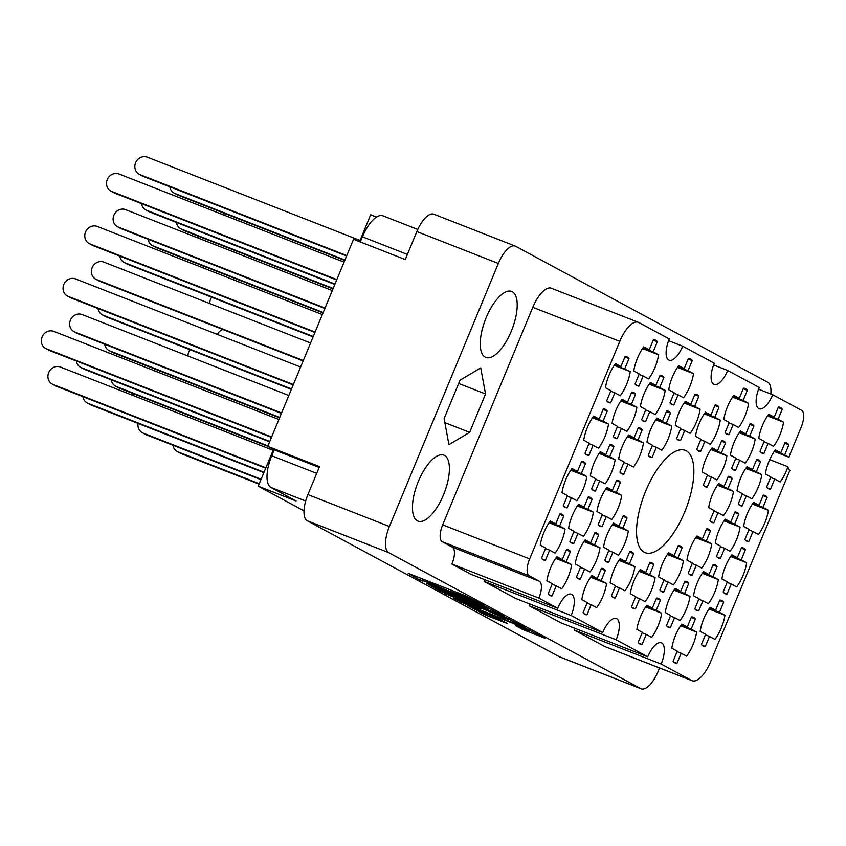 <?xml version="1.0" encoding="UTF-8"?>
<svg xmlns="http://www.w3.org/2000/svg" width="846" height="846" viewBox="0 0 846 846"><rect width="100%" height="100%" fill="white"/><g stroke="black" fill="none" stroke-linecap="round" stroke-linejoin="round"><path stroke-width="1.27" d="M638.296 322.284A25.771 10.321 111.4 0 0 619.769 341.35L532.79 307.299A25.771 10.321 -68.6 0 1 551.317 288.232L638.296 322.284A25.771 10.321 111.4 0 1 638.762 322.495L669.26 338.939A18.95 7.582 111.4 0 0 669.07 360.206A18.95 7.582 111.4 0 0 682.69 346.194L714.267 363.22A18.95 7.582 111.4 0 0 714.077 384.486A18.95 7.582 111.4 0 0 727.697 370.474L759.274 387.5A18.95 7.582 111.4 0 0 759.084 408.766A18.95 7.582 111.4 0 0 772.715 394.744L801.596 410.331A15.154 6.07 111.4 0 1 801.173 427.219L790.312 453.456A15.154 6.07 -68.6 0 0 788.98 457.221L784.697 454.915L788.874 444.816A24.629 9.866 111.4 0 0 786.727 442.987A24.629 9.866 111.4 0 0 784.982 442.712L780.795 452.811L775.338 449.871A24.629 9.866 111.4 0 0 769.014 461.218A24.629 9.866 111.4 0 0 765.344 474.003L770.801 476.943L766.613 487.042A24.629 9.866 111.4 0 0 768.771 488.861A24.629 9.866 111.4 0 0 770.516 489.136L767.301 487.878M763.917 453.488L768.094 443.389L773.551 446.339A24.629 9.866 111.4 0 0 783.544 422.196L778.087 419.256L782.275 409.168A24.629 9.866 111.4 0 0 780.128 407.338A24.629 9.866 111.4 0 0 778.373 407.063L774.196 417.163L768.739 414.212A24.629 9.866 111.4 0 0 762.415 425.57A24.629 9.866 111.4 0 0 758.746 438.344L764.202 441.295L760.015 451.383A24.629 9.866 111.4 0 0 762.161 453.213A24.629 9.866 111.4 0 0 763.917 453.488L760.691 452.229M692.123 575.227L696.3 565.128L701.757 568.068A24.629 9.866 111.4 0 0 711.75 543.936L706.294 540.996L710.481 530.897A24.629 9.866 111.4 0 0 708.335 529.078A24.629 9.866 111.4 0 0 706.579 528.803L702.402 538.891L696.945 535.952A24.629 9.866 111.4 0 0 690.622 547.299A24.629 9.866 111.4 0 0 686.952 560.084L692.409 563.024L688.221 573.123A24.629 9.866 111.4 0 0 690.368 574.952A24.629 9.866 111.4 0 0 692.123 575.227L688.898 573.958M727.052 594.061L731.23 583.973L736.686 586.913A24.629 9.866 111.4 0 0 746.68 562.78L741.233 559.841L745.411 549.741A24.629 9.866 111.4 0 0 743.264 547.912A24.629 9.866 111.4 0 0 741.519 547.637L737.331 557.736L731.885 554.796A24.629 9.866 111.4 0 0 725.551 566.143A24.629 9.866 111.4 0 0 721.881 578.928L727.338 581.868L723.161 591.967A24.629 9.866 111.4 0 0 725.308 593.786A24.629 9.866 111.4 0 0 727.052 594.061L723.838 592.803M728.977 434.643L733.165 424.555L738.611 427.494A24.629 9.866 111.4 0 0 748.615 403.362L743.158 400.412L747.335 390.323A24.629 9.866 111.4 0 0 745.189 388.494A24.629 9.866 111.4 0 0 743.444 388.219L739.267 398.318L733.81 395.378A24.629 9.866 111.4 0 0 727.475 406.725A24.629 9.866 111.4 0 0 723.816 419.51L729.263 422.45L725.085 432.539A24.629 9.866 111.4 0 0 727.232 434.368A24.629 9.866 111.4 0 0 728.977 434.643L725.762 433.385M742.185 505.95L746.362 495.851L751.819 498.802A24.629 9.866 111.4 0 0 761.812 474.669L756.356 471.719L760.543 461.63A24.629 9.866 111.4 0 0 758.397 459.801A24.629 9.866 111.4 0 0 756.641 459.526L752.464 469.625L747.007 466.675A24.629 9.866 111.4 0 0 740.684 478.032A24.629 9.866 111.4 0 0 737.014 490.807L742.471 493.757L738.283 503.846A24.629 9.866 111.4 0 0 740.44 505.675A24.629 9.866 111.4 0 0 742.185 505.95L738.97 504.692M707.245 487.106L711.433 477.017L716.89 479.957A24.629 9.866 111.4 0 0 726.883 455.825L721.427 452.874L725.604 442.786A24.629 9.866 111.4 0 0 723.457 440.956A24.629 9.866 111.4 0 0 721.712 440.681L717.535 450.781L712.078 447.841A24.629 9.866 111.4 0 0 705.744 459.188A24.629 9.866 111.4 0 0 702.085 471.973L707.531 474.913L703.354 485.001A24.629 9.866 111.4 0 0 705.501 486.831A24.629 9.866 111.4 0 0 707.245 487.106L704.031 485.847M720.454 558.413L724.631 548.314L730.087 551.264A24.629 9.866 111.4 0 0 740.081 527.132L734.635 524.182L738.812 514.093A24.629 9.866 111.4 0 0 736.665 512.264A24.629 9.866 111.4 0 0 734.91 511.989L730.733 522.088L725.276 519.137A24.629 9.866 111.4 0 0 718.952 530.495A24.629 9.866 111.4 0 0 715.282 543.28L720.739 546.22L716.551 556.308A24.629 9.866 111.4 0 0 718.709 558.138A24.629 9.866 111.4 0 0 720.454 558.413L717.239 557.154M635.452 608.845L639.639 598.746L645.096 601.686A24.629 9.866 111.4 0 0 655.09 577.554L649.633 574.614L653.821 564.525A24.629 9.866 111.4 0 0 651.663 562.696A24.629 9.866 111.4 0 0 649.918 562.421L645.741 572.509L640.285 569.57A24.629 9.866 111.4 0 0 633.95 580.916A24.629 9.866 111.4 0 0 630.291 593.702L635.737 596.642L631.56 606.741A24.629 9.866 111.4 0 0 633.707 608.57A24.629 9.866 111.4 0 0 635.452 608.845L632.237 607.587M735.586 470.302L739.764 460.203L745.22 463.143A24.629 9.866 111.4 0 0 755.214 439.011L749.757 436.071L753.945 425.972A24.629 9.866 111.4 0 0 751.787 424.153A24.629 9.866 111.4 0 0 750.042 423.878L745.865 433.966L740.409 431.026A24.629 9.866 111.4 0 0 734.085 442.373A24.629 9.866 111.4 0 0 730.415 455.159L735.872 458.098L731.684 468.198A24.629 9.866 111.4 0 0 733.831 470.027A24.629 9.866 111.4 0 0 735.586 470.302L732.361 469.033M700.647 451.457L704.834 441.358L710.28 444.298A24.629 9.866 111.4 0 0 720.284 420.166L714.828 417.226L719.005 407.127A24.629 9.866 111.4 0 0 716.858 405.308A24.629 9.866 111.4 0 0 715.113 405.033L710.926 415.122L705.479 412.182A24.629 9.866 111.4 0 0 699.145 423.529A24.629 9.866 111.4 0 0 695.486 436.314L700.932 439.254L696.755 449.353A24.629 9.866 111.4 0 0 698.902 451.182A24.629 9.866 111.4 0 0 700.647 451.457L697.432 450.199M748.784 541.599L752.961 531.51L758.418 534.45A24.629 9.866 111.4 0 0 768.411 510.318L762.965 507.378L767.142 497.279A24.629 9.866 111.4 0 0 764.996 495.449A24.629 9.866 111.4 0 0 763.251 495.174L759.063 505.274L753.617 502.334A24.629 9.866 111.4 0 0 747.282 513.681A24.629 9.866 111.4 0 0 743.613 526.466L749.07 529.406L744.892 539.505A24.629 9.866 111.4 0 0 747.039 541.324A24.629 9.866 111.4 0 0 748.784 541.599L745.569 540.34M713.855 522.765L718.032 512.665L723.489 515.605A24.629 9.866 111.4 0 0 733.482 491.473L728.025 488.533L732.213 478.434A24.629 9.866 111.4 0 0 730.066 476.615A24.629 9.866 111.4 0 0 728.311 476.34L724.134 486.429L718.677 483.489A24.629 9.866 111.4 0 0 712.353 494.836A24.629 9.866 111.4 0 0 708.684 507.621L714.14 510.561L709.953 520.66A24.629 9.866 111.4 0 0 712.099 522.49A24.629 9.866 111.4 0 0 713.855 522.765L710.629 521.496M670.392 627.69L674.569 617.591L680.025 620.53A24.629 9.866 111.4 0 0 690.019 596.398L684.562 593.458L688.75 583.359A24.629 9.866 111.4 0 0 686.603 581.54A24.629 9.866 111.4 0 0 684.848 581.265L680.67 591.354L675.214 588.414A24.629 9.866 111.4 0 0 668.89 599.761A24.629 9.866 111.4 0 0 665.22 612.546L670.677 615.486L666.489 625.585A24.629 9.866 111.4 0 0 668.647 627.415A24.629 9.866 111.4 0 0 670.392 627.69L667.177 626.421M663.793 592.031L667.97 581.942L673.427 584.882A24.629 9.866 111.4 0 0 683.42 560.75L677.963 557.81L682.151 547.711A24.629 9.866 111.4 0 0 679.994 545.882A24.629 9.866 111.4 0 0 678.249 545.607L674.072 555.706L668.615 552.766A24.629 9.866 111.4 0 0 662.291 564.113A24.629 9.866 111.4 0 0 658.622 576.898L664.078 579.838L659.891 589.926A24.629 9.866 111.4 0 0 662.037 591.756A24.629 9.866 111.4 0 0 663.793 592.031L660.567 590.772M698.722 610.875L702.899 600.776L708.356 603.727A24.629 9.866 111.4 0 0 718.349 579.595L712.903 576.644L717.08 566.556A24.629 9.866 111.4 0 0 714.933 564.726A24.629 9.866 111.4 0 0 713.189 564.451L709.001 574.55L703.544 571.6A24.629 9.866 111.4 0 0 697.22 582.957A24.629 9.866 111.4 0 0 693.551 595.743L699.008 598.682L694.82 608.771A24.629 9.866 111.4 0 0 696.977 610.601A24.629 9.866 111.4 0 0 698.722 610.875L695.507 609.617M642.061 644.493L646.238 634.405L651.695 637.345A24.629 9.866 111.4 0 0 661.688 613.213L656.232 610.273L660.419 600.174A24.629 9.866 111.4 0 0 658.273 598.344A24.629 9.866 111.4 0 0 656.517 598.069L652.34 608.168L646.883 605.228A24.629 9.866 111.4 0 0 640.559 616.575A24.629 9.866 111.4 0 0 636.89 629.361L642.347 632.3L638.159 642.389A24.629 9.866 111.4 0 0 640.306 644.218A24.629 9.866 111.4 0 0 642.061 644.493L638.836 643.235M676.99 663.338L681.167 653.239L686.624 656.189A24.629 9.866 111.4 0 0 696.618 632.057L691.171 629.107L695.349 619.018A24.629 9.866 111.4 0 0 693.202 617.189A24.629 9.866 111.4 0 0 691.457 616.914L687.269 627.013L681.823 624.062A24.629 9.866 111.4 0 0 675.489 635.42A24.629 9.866 111.4 0 0 671.819 648.205L677.276 651.145L673.099 661.234A24.629 9.866 111.4 0 0 675.245 663.063A24.629 9.866 111.4 0 0 676.99 663.338L673.776 662.08M705.321 646.524L709.508 636.435L714.955 639.375A24.629 9.866 111.4 0 0 724.948 615.243L719.502 612.303L723.679 602.204A24.629 9.866 111.4 0 0 721.532 600.385A24.629 9.866 111.4 0 0 719.787 600.11L715.6 610.199L710.154 607.259A24.629 9.866 111.4 0 0 703.819 618.606A24.629 9.866 111.4 0 0 700.15 631.391L705.606 634.331L701.429 644.43A24.629 9.866 111.4 0 0 703.576 646.249A24.629 9.866 111.4 0 0 705.321 646.524L702.106 645.265M545.437 560.285L549.614 550.186L555.071 553.136A24.629 9.866 111.4 0 0 565.065 528.993L559.618 526.053L563.796 515.965A24.629 9.866 111.4 0 0 561.649 514.135A24.629 9.866 111.4 0 0 559.904 513.86L555.716 523.96L550.27 521.009A24.629 9.866 111.4 0 0 543.936 532.367A24.629 9.866 111.4 0 0 540.266 545.141L545.723 548.092L541.546 558.18A24.629 9.866 111.4 0 0 543.692 560.01A24.629 9.866 111.4 0 0 545.437 560.285L542.223 559.026M552.036 595.933L556.224 585.844L561.67 588.784A24.629 9.866 111.4 0 0 571.674 564.652L566.217 561.712L570.394 551.613A24.629 9.866 111.4 0 0 568.248 549.784A24.629 9.866 111.4 0 0 566.503 549.509L562.315 559.608L556.869 556.668A24.629 9.866 111.4 0 0 550.535 568.015A24.629 9.866 111.4 0 0 546.876 580.8L552.322 583.74L548.145 593.839A24.629 9.866 111.4 0 0 550.291 595.658A24.629 9.866 111.4 0 0 552.036 595.933L548.821 594.675M586.976 614.778L591.153 604.689L596.61 607.629A24.629 9.866 111.4 0 0 606.603 583.497L601.146 580.557L605.334 570.458A24.629 9.866 111.4 0 0 603.177 568.628A24.629 9.866 111.4 0 0 601.432 568.353L597.255 578.453L591.798 575.513A24.629 9.866 111.4 0 0 585.474 586.86A24.629 9.866 111.4 0 0 581.805 599.645L587.261 602.585L583.074 612.684A24.629 9.866 111.4 0 0 585.221 614.503A24.629 9.866 111.4 0 0 586.976 614.778L583.751 613.519M573.768 543.47L577.955 533.382L583.402 536.322A24.629 9.866 111.4 0 0 593.406 512.19L587.949 509.25L592.126 499.151A24.629 9.866 111.4 0 0 589.979 497.321A24.629 9.866 111.4 0 0 588.234 497.046L584.047 507.145L578.601 504.205A24.629 9.866 111.4 0 0 572.266 515.552A24.629 9.866 111.4 0 0 568.597 528.338L574.053 531.277L569.876 541.377A24.629 9.866 111.4 0 0 572.023 543.195A24.629 9.866 111.4 0 0 573.768 543.47L570.553 542.212M608.708 562.315L612.885 552.227L618.341 555.166A24.629 9.866 111.4 0 0 628.335 531.034L622.878 528.094L627.066 517.995A24.629 9.866 111.4 0 0 624.908 516.166A24.629 9.866 111.4 0 0 623.164 515.891L618.986 525.99L613.53 523.05A24.629 9.866 111.4 0 0 607.195 534.397A24.629 9.866 111.4 0 0 603.536 547.182L608.983 550.122L604.805 560.221A24.629 9.866 111.4 0 0 606.952 562.04A24.629 9.866 111.4 0 0 608.708 562.315L605.482 561.057M580.367 579.129L584.554 569.03L590 571.97A24.629 9.866 111.4 0 0 600.004 547.838L594.548 544.898L598.725 534.809A24.629 9.866 111.4 0 0 596.578 532.98A24.629 9.866 111.4 0 0 594.833 532.705L590.656 542.794L585.199 539.854A24.629 9.866 111.4 0 0 578.865 551.201A24.629 9.866 111.4 0 0 575.206 563.986L580.652 566.936L576.475 577.025A24.629 9.866 111.4 0 0 578.622 578.854A24.629 9.866 111.4 0 0 580.367 579.129L577.152 577.871M623.83 474.204L628.018 464.105L633.464 467.045A24.629 9.866 111.4 0 0 643.468 442.913L638.011 439.973L642.188 429.884A24.629 9.866 111.4 0 0 640.041 428.055A24.629 9.866 111.4 0 0 638.296 427.78L634.109 437.868L628.663 434.929A24.629 9.866 111.4 0 0 622.328 446.276A24.629 9.866 111.4 0 0 618.659 459.061L624.115 462.001L619.938 472.1A24.629 9.866 111.4 0 0 622.085 473.929A24.629 9.866 111.4 0 0 623.83 474.204L620.615 472.946M588.901 455.36L593.078 445.26L598.534 448.211A24.629 9.866 111.4 0 0 608.528 424.068L603.082 421.128L607.259 411.04A24.629 9.866 111.4 0 0 605.112 409.21A24.629 9.866 111.4 0 0 603.357 408.935L599.18 419.034L593.723 416.084A24.629 9.866 111.4 0 0 587.399 427.431A24.629 9.866 111.4 0 0 583.729 440.216L589.186 443.167L584.998 453.255A24.629 9.866 111.4 0 0 587.156 455.085A24.629 9.866 111.4 0 0 588.901 455.36L585.686 454.101M680.491 440.586L684.678 430.487L690.135 433.427A24.629 9.866 111.4 0 0 700.128 409.295L694.672 406.355L698.859 396.256A24.629 9.866 111.4 0 0 696.702 394.437A24.629 9.866 111.4 0 0 694.957 394.162L690.78 404.251L685.323 401.311A24.629 9.866 111.4 0 0 678.989 412.658A24.629 9.866 111.4 0 0 675.33 425.443L680.776 428.383L676.599 438.482A24.629 9.866 111.4 0 0 678.746 440.311A24.629 9.866 111.4 0 0 680.491 440.586L677.276 439.328M645.561 421.742L649.749 411.642L655.195 414.582A24.629 9.866 111.4 0 0 665.189 390.45L659.743 387.51L663.92 377.422A24.629 9.866 111.4 0 0 661.773 375.592A24.629 9.866 111.4 0 0 660.028 375.317L655.84 385.406L650.394 382.466A24.629 9.866 111.4 0 0 644.06 393.813A24.629 9.866 111.4 0 0 640.39 406.598L645.847 409.538L641.67 419.637A24.629 9.866 111.4 0 0 643.817 421.467A24.629 9.866 111.4 0 0 645.561 421.742L642.347 420.483M615.306 597.974L619.484 587.875L624.94 590.815A24.629 9.866 111.4 0 0 634.934 566.683L629.477 563.743L633.665 553.654A24.629 9.866 111.4 0 0 631.518 551.825A24.629 9.866 111.4 0 0 629.762 551.55L625.585 561.638L620.129 558.698A24.629 9.866 111.4 0 0 613.805 570.045A24.629 9.866 111.4 0 0 610.135 582.831L615.592 585.77L611.404 595.87A24.629 9.866 111.4 0 0 613.551 597.699A24.629 9.866 111.4 0 0 615.306 597.974L612.081 596.716M595.499 491.008L599.677 480.919L605.133 483.859A24.629 9.866 111.4 0 0 615.127 459.727L609.68 456.787L613.858 446.688A24.629 9.866 111.4 0 0 611.711 444.859A24.629 9.866 111.4 0 0 609.966 444.584L605.778 454.683L600.332 451.743A24.629 9.866 111.4 0 0 593.998 463.09A24.629 9.866 111.4 0 0 590.328 475.875L595.785 478.815L591.608 488.914A24.629 9.866 111.4 0 0 593.755 490.733A24.629 9.866 111.4 0 0 595.499 491.008L592.285 489.749M652.16 457.39L656.348 447.301L661.794 450.241A24.629 9.866 111.4 0 0 671.798 426.109L666.341 423.169L670.518 413.07A24.629 9.866 111.4 0 0 668.372 411.241A24.629 9.866 111.4 0 0 666.627 410.966L662.45 421.065L656.993 418.125A24.629 9.866 111.4 0 0 650.659 429.472A24.629 9.866 111.4 0 0 647 442.257L652.446 445.197L648.269 455.285A24.629 9.866 111.4 0 0 650.415 457.115A24.629 9.866 111.4 0 0 652.16 457.39L648.945 456.131M617.231 438.545L621.408 428.457L626.865 431.397A24.629 9.866 111.4 0 0 636.858 407.264L631.412 404.325L635.589 394.225A24.629 9.866 111.4 0 0 633.443 392.396A24.629 9.866 111.4 0 0 631.698 392.121L627.51 402.22L622.064 399.28A24.629 9.866 111.4 0 0 615.729 410.627A24.629 9.866 111.4 0 0 612.06 423.412L617.517 426.352L613.339 436.451A24.629 9.866 111.4 0 0 615.486 438.27A24.629 9.866 111.4 0 0 617.231 438.545L614.016 437.287M673.892 404.927L678.08 394.839L683.526 397.779A24.629 9.866 111.4 0 0 693.53 373.646L688.073 370.707L692.25 360.608A24.629 9.866 111.4 0 0 690.103 358.778A24.629 9.866 111.4 0 0 688.358 358.503L684.171 368.602L678.725 365.662A24.629 9.866 111.4 0 0 672.39 377.009A24.629 9.866 111.4 0 0 668.731 389.795L674.177 392.734L670 402.823A24.629 9.866 111.4 0 0 672.147 404.652A24.629 9.866 111.4 0 0 673.892 404.927L670.677 403.669M567.169 507.822L571.346 497.723L576.803 500.673A24.629 9.866 111.4 0 0 586.796 476.531L581.35 473.591L585.527 463.502A24.629 9.866 111.4 0 0 583.38 461.673A24.629 9.866 111.4 0 0 581.636 461.398L577.448 471.497L571.991 468.547A24.629 9.866 111.4 0 0 565.667 479.894A24.629 9.866 111.4 0 0 561.998 492.679L567.455 495.629L563.277 505.718A24.629 9.866 111.4 0 0 565.424 507.547A24.629 9.866 111.4 0 0 567.169 507.822L563.954 506.564M602.098 526.667L606.286 516.568L611.732 519.507A24.629 9.866 111.4 0 0 621.736 495.375L616.279 492.435L620.456 482.347A24.629 9.866 111.4 0 0 618.31 480.517A24.629 9.866 111.4 0 0 616.565 480.242L612.388 490.331L606.931 487.391A24.629 9.866 111.4 0 0 600.597 498.738A24.629 9.866 111.4 0 0 596.938 511.523L602.384 514.463L598.207 524.562A24.629 9.866 111.4 0 0 600.353 526.392A24.629 9.866 111.4 0 0 602.098 526.667L598.883 525.408M638.963 386.083L643.14 375.994L648.596 378.934A24.629 9.866 111.4 0 0 658.59 354.802L653.144 351.862L657.321 341.763A24.629 9.866 111.4 0 0 655.174 339.933A24.629 9.866 111.4 0 0 653.429 339.658L649.242 349.758L643.785 346.818A24.629 9.866 111.4 0 0 637.461 358.165A24.629 9.866 111.4 0 0 633.791 370.95L639.248 373.89L635.06 383.989A24.629 9.866 111.4 0 0 637.218 385.808A24.629 9.866 111.4 0 0 638.963 386.083L635.748 384.824M624.887 356.97L628.99 358.577A24.629 9.866 -68.6 0 0 626.844 356.748A24.629 9.866 -68.6 0 0 625.088 356.473L620.911 366.572L615.454 363.621A24.629 9.866 111.4 0 0 609.131 374.968A24.629 9.866 111.4 0 0 605.461 387.754L610.918 390.704L606.73 400.793A24.629 9.866 -68.6 0 0 608.887 402.622A24.629 9.866 -68.6 0 0 610.632 402.897L607.417 401.639M479.217 610.199L474.246 608.782L500.367 619.716L507.283 623.491L485.805 615.201L467.605 605.387L524.742 627.753L545.057 638.275L522.416 629.339L515.489 625.564L529.543 630.63L516.821 624.919L479.312 609.966M444.848 593.575L476.605 606.339L481.289 608.909L479.174 608.189L453.879 598.408L465.3 604.139L524.552 627.214L504.227 616.692L444.848 593.575M684.689 512.01A54.948 21.996 111.4 0 0 685.239 450.336A54.948 21.996 111.4 0 0 645.731 490.987A54.948 21.996 111.4 0 0 645.181 552.671A54.948 21.996 111.4 0 0 684.689 512.01M443.484 494.899A35.437 14.181 111.4 0 0 443.843 455.127A35.437 14.181 111.4 0 0 418.368 481.342A35.437 14.181 111.4 0 0 418.009 521.115A35.437 14.181 111.4 0 0 443.484 494.899M511.291 331.22A35.437 14.181 111.4 0 0 511.64 291.447A35.437 14.181 111.4 0 0 486.164 317.662A35.437 14.181 111.4 0 0 485.816 357.435A35.437 14.181 111.4 0 0 511.291 331.22M788.874 444.816L784.771 443.209M782.275 409.168L778.172 407.56M710.481 530.897L706.378 529.3M745.411 549.741L741.308 548.134M747.335 390.323L743.243 388.716M760.543 461.63L756.44 460.023M725.604 442.786L721.511 441.178M738.812 514.093L734.709 512.486M653.821 564.525L649.717 562.918M753.945 425.972L749.842 424.364M719.005 407.127L714.902 405.53M767.142 497.279L763.039 495.671M732.213 478.434L728.11 476.837M688.75 583.359L684.647 581.762M682.151 547.711L678.048 546.104M717.08 566.556L712.977 564.948M660.419 600.174L656.316 598.566M695.349 619.018L691.245 617.411M723.679 602.204L719.576 600.597M563.796 515.965L559.692 514.357M570.394 551.613L566.291 550.006M605.334 570.458L601.231 568.85M592.126 499.151L588.023 497.543M627.066 517.995L622.963 516.388M598.725 534.809L594.632 533.202M642.188 429.884L638.085 428.277M607.259 411.04L603.156 409.432M698.859 396.256L694.756 394.659M663.92 377.422L659.817 375.814M633.665 553.654L629.561 552.047M613.858 446.688L609.755 445.081M670.518 413.07L666.426 411.463M635.589 394.225L631.486 392.618M692.25 360.608L688.147 359M585.527 463.502L581.424 461.895M620.456 482.347L616.353 480.74M657.321 341.763L653.218 340.155M692.113 680.723L605.133 646.672A25.771 10.321 -68.6 0 1 604.678 646.46L691.658 680.512A25.771 10.321 111.4 0 0 692.113 680.723A25.771 10.321 111.4 0 0 710.651 661.657L789.889 470.344A15.154 6.07 -68.6 0 1 787.933 466.759L769.701 459.621M444.795 593.078L504.036 616.152L483.722 605.62L426.596 583.264L440.301 591.121L444.795 593.078L445.282 591.883M770.822 394.014A23.498 9.401 111.4 0 0 767.703 382.244L515.648 246.281A23.498 9.401 111.4 0 0 515.235 246.08A23.498 9.401 111.4 0 0 498.336 263.466L389.393 526.487A23.498 9.401 111.4 0 0 388.748 552.66L640.792 688.623A23.498 9.401 111.4 0 0 641.215 688.813A23.498 9.401 111.4 0 0 658.103 671.428L659.542 667.97M641.215 688.813L559.724 656.919A23.498 9.401 -68.6 0 1 559.312 656.718L307.257 520.766A23.498 9.401 -68.6 0 1 307.912 494.582L319.502 466.601L267.759 446.35L353.522 239.302L405.266 259.553L416.856 231.571A23.498 9.401 -68.6 0 1 433.744 214.186L515.235 246.08M477.578 602.5L483.827 605.218L465.321 595.7L408.195 573.334L420.356 580.367L422.979 581.128A11.907 0.529 -157.5 0 1 422.143 580.546A11.907 0.529 -157.5 0 1 428.922 582.82L433.681 584.692A11.907 0.529 -157.5 0 1 448.052 590.942L452.504 592.676A11.907 0.529 -157.5 0 1 451.658 592.105A11.907 0.529 -157.5 0 1 458.437 594.378L463.196 596.24A11.907 0.529 -157.5 0 1 477.578 602.5L477.8 601.961M727.697 370.474L713.59 364.943M691.658 680.512L661.16 664.057A18.95 7.582 111.4 0 0 661.35 642.791A18.95 7.582 111.4 0 0 647.719 656.813L560.739 622.762L529.162 605.725L616.152 639.777A18.95 7.582 111.4 0 0 616.343 618.511A18.95 7.582 111.4 0 0 602.712 632.533L571.145 615.497L484.155 581.445L515.732 598.482L602.712 632.533M647.719 656.813L616.152 639.777M682.69 346.194L668.583 340.663M470.725 574.201L451.912 564.06L538.891 598.101L557.704 608.253L470.725 574.201M273.47 449.427L258.252 486.186L296.079 500.991L270.953 487.444A28.426 11.379 -68.6 0 1 271.746 455.772L274.21 449.829L267.759 446.35M319.154 467.426L274.21 449.829M360.311 241.956L362.437 236.827A28.426 11.379 -68.6 0 1 382.868 215.804L417.776 229.467M258.252 486.186L304.01 510.868M376.512 217.062L370.664 214.778L359.539 241.649M772.715 394.744L758.598 389.223M532.79 307.299L442.67 524.837L529.659 558.889A15.154 6.07 111.4 0 0 529.236 575.777L539.314 581.213A15.154 6.07 -68.6 0 1 538.891 598.101M619.769 341.35L529.659 558.889M529.236 575.777L442.257 541.726L452.335 547.161L539.314 581.213M661.16 664.057L574.17 630.006L604.678 646.46M574.846 628.282A18.95 7.582 -68.6 0 1 574.17 630.006M529.839 604.002A18.95 7.582 -68.6 0 1 529.162 605.725M484.832 579.722A18.95 7.582 -68.6 0 1 484.155 581.445M451.912 564.06A15.154 6.07 111.4 0 0 452.335 547.161M442.257 541.726A15.154 6.07 -68.6 0 1 442.67 524.837M469.646 432.348L485.541 393.982L480.718 367.915L460.013 380.214L444.118 418.58L448.93 444.647L469.646 432.348L444.869 422.651M770.516 489.136L774.693 479.048L780.149 481.987A24.629 9.866 111.4 0 0 787.933 466.759M571.145 615.497A18.95 7.582 111.4 0 0 571.325 594.23A18.95 7.582 111.4 0 0 557.704 608.253M610.632 402.897L614.809 392.798L620.266 395.738A24.629 9.866 111.4 0 0 630.259 371.606L614.672 364.7M628.99 358.577L624.803 368.666M458.659 383.46L485.541 393.982M788.98 457.221L774.217 451.447M485.223 606.624L432.539 586.278A11.907 0.529 -157.5 0 0 446.921 592.538L481.194 605.958A11.907 0.529 -157.5 0 0 487.973 608.232A11.907 0.529 -157.5 0 0 487.137 607.65L485.361 606.286M503.211 617.601L508.88 619.515L496.158 613.805L480.792 607.904L503.211 617.601M614.809 392.798L610.706 391.19M614.238 365.335L630.259 371.606M620.911 366.572L615 364.256M643.14 375.994L639.037 374.387M642.569 348.531L658.59 354.802M653.144 351.862L643.002 347.896M649.242 349.758L643.33 347.442M606.286 516.568L602.183 514.96M605.704 489.104L621.736 495.375M616.279 492.435L606.148 488.47M612.388 490.331L606.466 488.015M571.346 497.723L567.243 496.126M570.775 470.26L586.796 476.531M581.35 473.591L571.219 469.625M577.448 471.497L571.536 469.181M678.08 394.839L673.976 393.231M677.498 367.375L693.53 373.646M688.073 370.707L677.942 366.73M684.171 368.602L678.259 366.286M621.408 428.457L617.316 426.849M620.837 400.993L636.858 407.264M631.412 404.325L621.281 400.359M627.51 402.22L621.599 399.904M656.348 447.301L652.245 445.694M655.777 419.838L671.798 426.109M666.341 423.169L656.21 419.204M662.45 421.065L656.528 418.749M599.677 480.919L595.584 479.312M599.105 453.456L615.127 459.727M609.68 456.787L599.55 452.822M605.778 454.683L599.867 452.367M619.484 587.875L615.38 586.267M618.912 560.412L634.934 566.683M629.477 563.743L619.346 559.777M625.585 561.638L619.674 559.322M649.749 411.642L645.646 410.035M649.168 384.179L665.189 390.45M659.743 387.51L649.612 383.545M655.84 385.406L649.929 383.09M684.678 430.487L680.575 428.88M684.107 403.024L700.128 409.295M694.672 406.355L684.541 402.389M690.78 404.251L684.858 401.935M593.078 445.26L588.975 443.664M592.507 417.797L608.528 424.068M603.082 421.128L592.94 417.163M599.18 419.034L593.268 416.718M628.018 464.105L623.914 462.498M627.436 436.642L643.468 442.913M638.011 439.973L627.88 436.007M634.109 437.868L628.197 435.553M584.554 569.03L580.451 567.423M583.983 541.567L600.004 547.838M594.548 544.898L584.417 540.932M590.656 542.794L584.734 540.478M612.885 552.227L608.782 550.619M612.314 524.763L628.335 531.034M622.878 528.094L612.747 524.129M618.986 525.99L613.064 523.674M577.955 533.382L573.852 531.774M577.374 505.919L593.406 512.19M587.949 509.25L577.818 505.284M584.047 507.145L578.135 504.829M591.153 604.689L587.05 603.082M590.582 577.226L606.603 583.497M601.146 580.557L591.016 576.591M597.255 578.453L591.333 576.137M556.224 585.844L552.121 584.237M555.642 558.381L571.674 564.652M566.217 561.712L556.086 557.747M562.315 559.608L556.404 557.292M549.614 550.186L545.522 548.589M549.043 522.722L565.065 528.993M559.618 526.053L549.488 522.088M555.716 523.96L549.805 521.644M709.508 636.435L705.405 634.828M708.927 608.972L724.948 615.243M719.502 612.303L709.371 608.337M715.6 610.199L709.688 607.883M681.167 653.239L677.075 651.642M680.596 625.776L696.618 632.057M691.171 629.107L681.041 625.141M687.269 627.013L681.358 624.697M646.238 634.405L642.135 632.797M645.667 606.942L661.688 613.213M656.232 610.273L646.101 606.296M652.34 608.168L646.429 605.852M702.899 600.776L698.796 599.18M702.328 573.313L718.349 579.595M712.903 576.644L702.762 572.679M709.001 574.55L703.089 572.234M667.97 581.942L663.867 580.335M667.399 554.479L683.42 560.75M677.963 557.81L667.832 553.834M674.072 555.706L668.15 553.39M674.569 617.591L670.466 615.983M673.998 590.127L690.019 596.398M684.562 593.458L674.431 589.493M680.67 591.354L674.759 589.038M718.032 512.665L713.929 511.058M717.461 485.202L733.482 491.473M728.025 488.533L717.894 484.568M724.134 486.429L718.222 484.113M752.961 531.51L748.858 529.903M752.39 504.047L768.411 510.318M762.965 507.378L752.834 503.412M759.063 505.274L753.152 502.958M704.834 441.358L700.731 439.751M704.253 413.895L720.284 420.166M714.828 417.226L704.697 413.26M710.926 415.122L705.014 412.806M739.764 460.203L735.66 458.595M739.193 432.74L755.214 439.011M749.757 436.071L739.626 432.105M745.865 433.966L739.943 431.65M639.639 598.746L635.536 597.139M639.068 571.283L655.09 577.554M649.633 574.614L639.502 570.648M645.741 572.509L639.819 570.193M724.631 548.314L720.528 546.717M724.06 520.85L740.081 527.132M734.635 524.182L724.493 520.216M730.733 522.088L724.821 519.772M711.433 477.017L707.33 475.41M710.862 449.554L726.883 455.825M721.427 452.874L711.296 448.909M717.535 450.781L711.613 448.465M746.362 495.851L742.259 494.254M745.791 468.388L761.812 474.669M756.356 471.719L746.225 467.753M752.464 469.625L746.553 467.309M733.165 424.555L729.062 422.947M732.594 397.081L748.615 403.362M743.158 400.412L733.027 396.446M739.267 398.318L733.345 396.002M731.23 583.973L727.137 582.365M730.658 556.509L746.68 562.78M741.233 559.841L731.103 555.875M737.331 557.736L731.42 555.42M696.3 565.128L692.197 563.521M695.729 537.665L711.75 543.936M706.294 540.996L696.163 537.03M702.402 538.891L696.491 536.576M768.094 443.389L763.991 441.792M767.523 415.925L783.544 422.196M778.087 419.256L767.957 415.291M774.196 417.163L768.284 414.847M774.693 479.048L770.59 477.44M784.697 454.915L774.555 450.95M780.795 452.811L774.883 450.495M346.606 256L143.302 176.412A9.475 8.671 118.3 0 1 142.424 176.01L139.199 174.265A9.475 8.671 118.3 0 1 135.825 162.284A9.475 8.671 118.3 0 1 147.32 157.187L360.036 240.454M346.775 255.587L140.076 174.667A9.475 8.671 118.3 0 1 139.199 174.265M291.362 389.382L106.437 316.986A9.475 8.671 118.3 0 1 105.56 316.584L102.334 314.849A9.475 8.671 118.3 0 1 98.073 308.547M291.532 388.97L103.212 315.251A9.475 8.671 118.3 0 1 102.334 314.849M293.202 384.93L71.508 298.152A9.475 8.671 118.3 0 1 70.63 297.739L67.405 296.005A9.475 8.671 118.3 0 1 64.032 284.013A9.475 8.671 118.3 0 1 75.527 278.916L300.616 367.037M293.372 384.518L68.283 296.407A9.475 8.671 118.3 0 1 67.405 296.005M344.766 260.441L178.231 195.257A9.475 8.671 118.3 0 1 177.353 194.844L174.128 193.11A9.475 8.671 118.3 0 1 169.866 186.807M344.935 260.039L175.006 193.512A9.475 8.671 118.3 0 1 174.128 193.11M324.875 308.462L121.57 228.875A9.475 8.671 118.3 0 1 120.692 228.473L117.467 226.728A9.475 8.671 118.3 0 1 114.094 214.747A9.475 8.671 118.3 0 1 125.589 209.649L332.288 290.559M325.044 308.05L118.345 227.13A9.475 8.671 118.3 0 1 117.467 226.728M323.035 312.904L156.499 247.719A9.475 8.671 118.3 0 1 155.622 247.307L152.396 245.573A9.475 8.671 118.3 0 1 148.135 239.27M323.204 312.502L153.274 245.975A9.475 8.671 118.3 0 1 152.396 245.573M303.143 360.925L99.839 281.337A9.475 8.671 118.3 0 1 98.961 280.935L95.735 279.191A9.475 8.671 118.3 0 1 92.362 267.209A9.475 8.671 118.3 0 1 103.857 262.112L310.556 343.021M303.312 360.512L96.613 279.592A9.475 8.671 118.3 0 1 95.735 279.191M267.78 446.286L119.635 388.293A9.475 8.671 118.3 0 1 118.757 387.891L115.542 386.146A9.475 8.671 118.3 0 1 111.27 379.854M267.96 445.874L116.41 386.559A9.475 8.671 118.3 0 1 115.542 386.146M334.815 284.457L149.901 212.06A9.475 8.671 118.3 0 1 149.023 211.659L145.798 209.924A9.475 8.671 118.3 0 1 141.536 203.622M334.984 284.045L146.675 210.326A9.475 8.671 118.3 0 1 145.798 209.924M332.975 288.898L184.83 230.905A9.475 8.671 118.3 0 1 183.952 230.503L180.727 228.758A9.475 8.671 118.3 0 1 176.465 222.466M333.144 288.486L181.604 229.171A9.475 8.671 118.3 0 1 180.727 228.758M314.934 332.467L93.229 245.689A9.475 8.671 118.3 0 1 92.362 245.277L89.137 243.542A9.475 8.671 118.3 0 1 85.763 231.55A9.475 8.671 118.3 0 1 97.258 226.453L322.347 314.575M315.103 332.055L90.014 243.944A9.475 8.671 118.3 0 1 89.137 243.542M313.083 336.92L128.169 264.523A9.475 8.671 118.3 0 1 127.291 264.121L124.066 262.387A9.475 8.671 118.3 0 1 119.804 256.084M313.263 336.507L124.944 262.789A9.475 8.671 118.3 0 1 124.066 262.387M269.631 441.845L84.706 369.448A9.475 8.671 118.3 0 1 83.828 369.046L80.603 367.312A9.475 8.671 118.3 0 1 76.341 361.009M269.8 441.432L81.48 367.714A9.475 8.671 118.3 0 1 80.603 367.312M279.571 417.839L113.036 352.645A9.475 8.671 118.3 0 1 112.158 352.232L108.933 350.498A9.475 8.671 118.3 0 1 104.671 344.195M279.74 417.427L109.811 350.9A9.475 8.671 118.3 0 1 108.933 350.498M281.411 413.387L78.107 333.8A9.475 8.671 118.3 0 1 77.229 333.398L74.004 331.653A9.475 8.671 118.3 0 1 70.63 319.672A9.475 8.671 118.3 0 1 82.125 314.575L288.824 395.484M281.581 412.975L74.882 332.066A9.475 8.671 118.3 0 1 74.004 331.653M263.857 472.65L91.305 405.107A9.475 8.671 118.3 0 1 90.427 404.705L87.201 402.96A9.475 8.671 118.3 0 1 82.94 396.658M264.026 472.237L88.079 403.362A9.475 8.671 118.3 0 1 87.201 402.96M265.697 468.208L56.375 386.262A9.475 8.671 118.3 0 1 55.498 385.861L52.272 384.116A9.475 8.671 118.3 0 1 48.899 372.134A9.475 8.671 118.3 0 1 60.394 367.037L273.11 450.305M265.866 467.796L53.15 384.528A9.475 8.671 118.3 0 1 52.272 384.116M271.471 437.393L49.777 350.614A9.475 8.671 118.3 0 1 48.899 350.202L45.673 348.467A9.475 8.671 118.3 0 1 42.3 336.475A9.475 8.671 118.3 0 1 53.795 331.378L278.884 419.5M271.64 436.98L46.551 348.869A9.475 8.671 118.3 0 1 45.673 348.467M336.666 280.005L114.961 193.216A9.475 8.671 118.3 0 1 114.094 192.814L110.868 191.08A9.475 8.671 118.3 0 1 107.495 179.088A9.475 8.671 118.3 0 1 118.979 173.99L344.079 262.112M336.835 279.592L111.735 191.482A9.475 8.671 118.3 0 1 110.868 191.08M259.109 484.113L181.33 453.668A9.475 8.671 118.3 0 1 180.452 453.255L177.226 451.521A9.475 8.671 118.3 0 1 172.965 445.218M259.278 483.701L178.104 451.923A9.475 8.671 118.3 0 1 177.226 451.521M260.949 479.661L146.39 434.823A9.475 8.671 118.3 0 1 145.512 434.41L142.297 432.676A9.475 8.671 118.3 0 1 138.067 423.412M261.118 479.259L143.164 433.078A9.475 8.671 118.3 0 1 142.297 432.676M159.661 372.832A9.475 8.671 118.3 0 1 159.799 370.95M209.723 303.555A9.475 8.671 118.3 0 1 211.743 297.242M199.286 238.498A9.475 8.671 118.3 0 1 197.34 235.801M134.091 395.886A9.475 8.671 118.3 0 1 132.145 393.189M217.39 334.456A9.475 8.671 118.3 0 1 222.847 329.496M203.125 267.907A9.475 8.671 118.3 0 1 203.262 266.025M224.856 215.444A9.475 8.671 118.3 0 1 224.983 213.562M188.002 356.018A9.475 8.671 118.3 0 1 190.012 349.705M388.748 552.66L307.257 520.766M559.312 656.718L640.792 688.623M307.912 494.582L389.393 526.487M498.336 263.466L416.856 231.571M271.746 455.772L316.69 473.369M407.381 254.424L362.437 236.827M305.67 501.033L270.953 487.444M463.693 595.055L463.196 596.24M458.923 593.194L458.437 594.378M450.675 589.969L449.871 591.914M448.771 589.218L448.052 590.942M434.167 583.507L433.681 584.692M429.408 581.636L428.922 582.82M421.16 578.41L420.356 580.367M479.608 602.934L479.386 603.473M440.755 590.022L440.301 591.121M465.786 602.955L465.3 604.139M461.229 601.168L460.806 602.183M481.247 608.189L481.025 608.729M522.839 628.324L522.416 629.339M486.291 614.016L485.805 615.201M481.755 612.176L481.311 613.244M527.418 630.058L526.91 631.296M143.302 176.412L140.076 174.667M106.437 316.986L103.212 315.251M71.508 298.152L68.283 296.407M178.231 195.257L175.006 193.512M121.57 228.875L118.345 227.13M156.499 247.719L153.274 245.975M99.839 281.337L96.613 279.592M119.635 388.293L116.41 386.559M149.901 212.06L146.675 210.326M184.83 230.905L181.604 229.171M93.229 245.689L90.014 243.944M128.169 264.523L124.944 262.789M84.706 369.448L81.48 367.714M113.036 352.645L109.811 350.9M78.107 333.8L74.882 332.066M91.305 405.107L88.079 403.362M56.375 386.262L53.15 384.528M49.777 350.614L46.551 348.869M114.961 193.216L111.735 191.482M181.33 453.668L178.104 451.923M146.39 434.823L143.164 433.078M452.282 590.593L451.658 592.105M422.767 579.045L422.143 580.546M488.237 607.587L487.973 608.232M481.522 608.337L481.289 608.909M509.144 618.87L508.88 619.515M529.808 630.016L529.543 630.63"/></g></svg>
